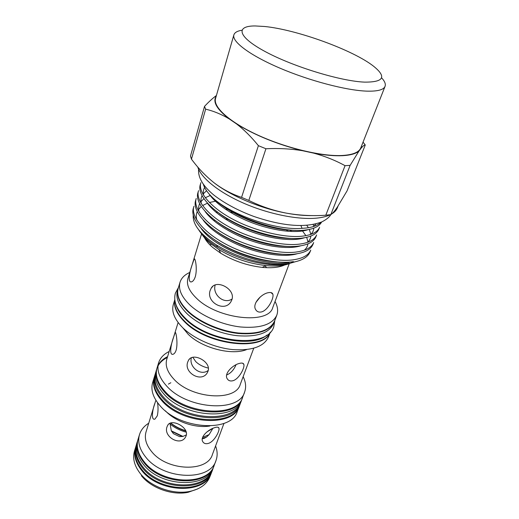 <?xml version="1.0" encoding="UTF-8"?>
<svg xmlns="http://www.w3.org/2000/svg" width="519" height="519" viewBox="0 0 519 519"><rect width="100%" height="100%" fill="white"/><g stroke="black" fill="none" stroke-linecap="round" stroke-linejoin="round"><path stroke-width="0.78" d="M214.1 465.53L213.315 467.619C207.522 488.587 161.052 487.354 143.601 464.635C137.295 456.772 135.2 449.143 137.314 441.747L137.97 439.612M213.958 465.913C208.184 486.848 161.649 485.576 144.159 462.864C137.84 455.007 135.738 447.384 137.846 440.002M212.148 470.733L211.46 472.556C205.621 493.601 159.32 492.479 141.985 469.734C135.725 461.865 133.655 454.216 135.77 446.788L136.341 444.926M212.096 470.863C206.277 491.882 159.91 490.721 142.537 467.982C136.263 460.113 134.187 452.471 136.302 445.055M156.894 368.516L156.167 370.89C154.104 378.195 156.706 385.928 163.972 394.09C184.232 417.763 236.151 420.851 241.607 399.98L242.483 397.651M156.757 368.938C154.707 376.23 157.315 383.95 164.594 392.098C184.913 415.758 236.898 418.898 242.334 398.067M167.326 357.481C163.057 359.596 159.943 362.431 157.997 365.973M155.33 373.745L154.441 376.593C152.365 383.95 154.934 391.709 162.142 399.883C182.266 423.608 233.985 426.547 239.499 405.553L240.531 402.75M155.025 374.66C152.956 381.99 155.538 389.743 162.765 397.911C182.935 421.623 234.724 424.607 240.219 403.659M178.166 288.46L177.427 290.899C175.493 297.854 178.731 305.49 187.132 313.807C198.634 324.803 219.239 333.801 237.65 335.741C257.171 337.129 269.147 333.094 273.571 323.629L274.48 321.248M178.088 288.694C176.168 295.622 179.412 303.245 187.839 311.543C199.374 322.533 220.017 331.537 238.455 333.496C257.995 334.917 269.977 330.908 274.395 321.475M174.825 299.878C173.774 306.56 177.083 313.723 184.764 321.365C207.373 344.817 263.003 351.155 270.152 332.329M175.785 304.134C177.024 309.065 180.249 314.06 185.465 319.133C205.232 339.394 252.662 348.314 266.798 335.118M192.834 357.306L195.754 361.62C199.017 364.76 203.221 366.914 208.366 368.081M231.85 299.787C235.976 289.115 216.183 278.684 211.188 288.227L210.273 290.205C205.53 301.987 224.733 312.931 231.059 301.494L231.85 299.787M195.287 276.737C197.616 268.673 195.099 256.6 194.106 259.228L192.199 264.586C189.364 272.423 187.443 283.685 191.894 281.713C193.23 281.116 194.366 279.456 195.287 276.737M209.832 244.793L210.883 244.494M187.781 361.899L188.481 360.348C192.685 351.876 211.655 361.788 208.009 371.241L207.392 372.577C201.735 383.236 183.363 372.707 187.781 361.899M173.644 337.013L175.13 332.692C175.72 330.292 178.218 342.702 176.136 350.15C175.383 352.369 174.442 353.711 173.301 354.179C168.876 355.976 170.887 344.24 173.644 337.013M167.073 426.689L167.624 425.444C171.199 417.892 189.377 427.403 186.133 435.798L185.646 436.875C180.541 446.814 162.953 436.648 167.073 426.689M157.536 402.679C158.276 407.233 158.198 411.606 157.296 415.797L154.928 419.099C150.938 420.649 152.294 409.848 155.006 402.952L155.668 400.83M170.835 382.75L168.409 384.099M141.408 475.748L142.245 476.727C152.365 488.541 172.84 495.509 188.066 492.323L197.778 488.872M135.66 447.177L134.486 450.998C132.358 458.452 134.408 466.114 140.636 473.996L141.512 475.021C152.145 487.432 173.696 494.763 189.682 491.422C200.139 489.158 206.88 484.24 209.91 476.676L211.317 472.932M135.537 447.56C133.415 454.988 135.485 462.643 141.739 470.512C159.054 493.264 205.336 494.367 211.175 473.309M148.726 423.212C144.081 426.08 141.006 429.855 139.514 434.539L138.08 439.217C135.978 446.6 138.086 454.216 144.405 462.079C161.915 484.785 208.476 486.069 214.25 465.147L215.975 460.567C217.649 455.942 217.513 451.076 215.58 445.97M139.514 434.539C137.418 441.89 139.546 449.486 145.91 457.336C163.524 480.017 210.24 481.411 215.975 460.567M154.941 403.172L146.053 431.847C144.211 438.244 146.092 444.854 151.697 451.679C167.092 471.207 207.509 472.472 212.433 454.443L223.968 423.387M165.457 410.886C175.39 421.662 195.404 428.473 209.845 426.002M154.318 377.015L152.631 382.568C150.542 389.964 153.073 397.762 160.235 405.949C180.197 429.726 231.708 432.502 237.293 411.385L239.337 405.962M154.182 377.436C152.106 384.793 154.675 392.559 161.876 400.733C181.974 424.471 233.667 427.384 239.188 406.371M169.175 351.486C163.699 354.172 160.176 357.954 158.606 362.839L157.017 368.088C154.967 375.373 157.581 383.087 164.867 391.235C185.205 414.889 237.222 418.048 242.645 397.236L244.592 392.105C246.324 387.284 245.844 382.14 243.145 376.671M158.606 362.839C156.569 370.073 159.216 377.761 166.547 385.896C187.022 409.497 239.227 412.8 244.592 392.105M178.114 322.513L166.781 359.245C165.016 365.441 167.332 372.019 173.716 378.974C191.349 398.936 235.775 401.842 240.31 384.274L253.739 348.255M183.09 328.144L188.027 334.093C201.463 347.86 231.597 355.755 246.583 349.605M174.799 299.625L173.32 304.549C171.341 311.647 174.494 319.38 182.759 327.755C194.087 338.829 214.451 347.782 232.707 349.585C252.072 350.825 264.002 346.614 268.498 336.954L270.328 332.147M174.812 299.723C173.417 306.554 176.687 313.924 184.615 321.838C207.529 345.641 263.97 351.623 270.263 332.218M189.779 272.449C184.634 274.752 181.378 278.035 180.015 282.291L178.231 288.22C176.311 295.149 179.561 302.765 187.988 311.063C199.53 322.046 220.179 331.057 238.623 333.023C258.17 334.444 270.152 330.441 274.57 321.014L276.776 315.228C278.294 311.024 277.717 306.437 275.044 301.474M180.015 282.291C178.114 289.154 181.403 296.725 189.889 304.997C201.508 315.948 222.262 324.978 240.771 327.002C260.389 328.488 272.391 324.563 276.776 315.228M201.586 233.842L187.904 278.58C186.224 284.594 189.169 291.224 196.74 298.477C217.837 319.386 268.751 324.706 272.786 307.475L289.239 263.697M204.467 237.734C206.16 240.965 208.956 244.248 212.868 247.576L220.724 253.246C233.544 260.947 247.388 265.657 262.244 267.382C271.716 268.258 279.164 267.473 284.587 265.008M200.6 232.097C202.468 235.736 205.628 239.454 210.078 243.236L218.94 249.607C233.44 258.293 249.088 263.62 265.877 265.592C275.446 266.507 283.205 265.884 289.141 263.723M285.904 229.58L288.103 231.325M268.433 292.677C261.589 293.611 251.968 303.803 255.62 309.512C256.847 311.64 258.741 312.457 261.323 311.964C267.856 310.583 274.227 297.997 272.851 294.189C272.326 292.697 270.853 292.191 268.433 292.677M236.015 364.766C233.939 369.742 230.936 373.096 227.004 374.828L226.66 374.919M233.018 380.712C230.287 381.394 228.315 380.68 227.108 378.559C223.961 373.479 232.895 364.857 239.343 363.443C241.899 362.723 243.405 363.053 243.865 364.429C244.929 367.549 239.214 378.928 233.018 380.712M212.9 428.331L209.125 434.578L206.731 436.94L204.136 438.399L202.274 438.776M208.69 443.31C205.848 444.18 203.837 443.576 202.669 441.5C199.971 436.966 208.294 429.531 214.373 427.753C217.026 426.826 218.557 426.981 218.966 428.227C219.822 430.828 214.587 441.241 208.69 443.31M381.556 77.785C384.728 81.185 385.896 84.046 385.053 86.355C383.664 89.813 377.65 91.409 367.024 91.143C346.634 90.527 309.571 80.867 279.644 68.028C249.652 55.196 231.714 41.559 233.874 34.89C234.62 32.548 237.287 30.997 241.873 30.232M233.874 34.89L215.554 98.487C212.881 106.979 229.476 122.153 257.949 135.161C286.365 148.168 322.098 156.615 342.313 155.486C352.849 154.837 359.005 152.314 360.77 147.921L385.053 86.355M264.716 26.501L255.108 25.95C235.211 25.846 237.553 36.894 265.799 51.9C293.799 66.906 341.067 81.256 364.675 82.132C383.781 82.203 386.785 76.929 373.686 66.315C353.335 50.142 297.004 29.687 264.716 26.501M330.376 214.671C327.275 216.209 323.318 217.292 318.504 217.922C300.469 220.283 270.769 214.749 245.13 203.824C219.472 192.899 200.976 178.043 197.752 167.001M312.594 215.573C304.75 215.768 295.901 214.937 286.04 213.082C260.162 208.288 230.767 195.832 214.211 182.883L213.633 182.435M321.611 221.989C319.354 226.336 313.93 229.022 305.334 230.047C281.136 233.388 232.759 217.461 212.972 197.986C207.736 193.029 204.518 188.41 203.305 184.128M212.972 197.986C231.675 215.333 276.64 230.65 302.064 228.334L306.1 228.029C312.951 227.244 317.849 225.35 320.787 222.34M300.877 225.512L302.064 228.334M293.17 262.205L293.397 261.615C276.932 264.521 246.162 257.625 225.097 246.129C202.462 234.05 189.993 218.045 193.353 208.223L193.924 206.29C190.57 216.073 203.072 232.051 225.752 244.131C246.849 255.627 277.659 262.549 294.124 259.682C303.07 258.28 308.617 255.076 310.758 250.074L310.096 251.78C308.039 256.957 302.395 260.434 293.17 262.205L289.355 263.444C283.789 264.411 277.308 264.495 269.906 263.704C251.021 261.342 233.265 255.14 216.631 245.104C200.269 234.361 192.471 224.344 193.237 215.054M296.33 253.856C279.838 256.613 248.919 249.594 227.711 238.098C204.921 226.018 192.315 210.137 195.637 200.457L196.214 198.505C192.906 208.138 205.537 223.994 228.373 236.074C249.613 247.569 280.571 254.615 297.069 251.903C306.028 250.58 311.562 247.459 313.677 242.542L312.944 244.436C310.823 249.373 305.289 252.513 296.33 253.856M299.294 246.012C282.777 248.607 251.709 241.465 230.352 229.975C207.405 217.896 194.67 202.131 197.953 192.607L198.537 190.635C195.267 200.12 208.035 215.852 231.02 227.932C252.409 239.415 283.517 246.59 300.047 244.034C309.019 242.795 314.546 239.765 316.622 234.932L315.883 236.846C313.8 241.698 308.273 244.754 299.294 246.012M302.298 238.078C285.755 240.518 254.524 233.245 233.025 221.762C209.923 209.682 197.051 194.041 200.289 184.68L200.879 182.675C197.655 192.004 210.558 207.613 233.699 219.686C255.238 231.169 286.501 238.474 303.057 236.074C312.049 234.925 317.563 231.98 319.607 227.238L318.854 229.171C316.804 233.933 311.29 236.904 302.298 238.078M295.039 261.836L287.435 264.061C281.986 265.034 275.647 265.157 268.42 264.431C250.262 262.283 233.329 256.522 217.63 247.141C208.567 241.458 202.254 235.678 198.68 229.807M313.599 153.111C324.972 156.219 335.456 160.41 345.051 165.684L350.13 165.36L358.986 151.035C355.937 153.682 350.481 155.233 342.611 155.681C334.625 156.076 324.952 155.22 313.599 153.111L302.532 150.718C277.12 144.263 255.14 135.342 236.593 123.957L229.203 118.903C216.799 109.256 212.459 101.711 216.189 96.262M169.979 423.277L171.322 430.854L173.437 433.689L179.587 436.635L182.954 436.421L186.373 434.877M266.636 267.694L264.696 265.462M215.197 284.989C212.206 294.039 223.378 304.711 232.077 299.035M260.259 296.959L255.925 302.382M191.388 357.766C188.657 366.472 200.347 376.567 208.229 370.449M361.62 145.768L361.075 148.252L358.986 151.035M236.593 123.957C244.215 129.86 251.481 137.094 258.397 145.677L265.929 148.752C278.593 148.123 290.789 148.778 302.532 150.718M216.404 95.515C212.725 98.214 208.755 101.841 204.512 106.401L205.634 109.172C213.556 111.027 221.412 114.271 229.203 118.903M361.075 148.252C363.021 145.93 364.416 144.84 365.266 144.983L363.047 142.141M350.13 165.36L330.83 214.594L325.796 215.229L345.051 165.684M265.929 148.752L248.809 200.431L241.562 197.376L258.397 145.677M205.634 109.172L191.459 159.151L190.479 156.089L204.512 106.401M198.621 169.304C197.895 177.582 203.065 186.243 214.126 195.287C224.759 203.435 237.864 210.442 253.441 216.306C267.408 221.088 279.936 223.994 291.01 225.025C302.7 226.18 312.944 225.155 321.748 221.937C326.419 219.563 329.448 217.111 330.837 214.594C332.458 213.575 334.645 211.071 337.376 207.075L347.062 190.875L365.266 144.983M325.796 215.229C312.302 216.138 299.048 215.424 286.04 213.082C273.065 210.506 260.655 206.29 248.809 200.431M241.562 197.376C231.74 194.093 222.625 189.26 214.211 182.883C205.777 176.194 198.193 168.286 191.459 159.151M289.829 230.014L291.678 231.526M298.503 238.416L298.976 239.019M201.353 228.73C215.443 249.062 264.372 267.006 288.947 262.575L289.355 263.444M338.025 206.114L337.331 207.866C336.383 210.266 334.489 212.31 331.635 213.99M228.542 219.31L225.518 219.226M214.872 220.277L213.698 220.575M228.36 209.332L225.447 209.235M234.088 212.582L230.021 212.154M217.552 212.174L216.086 212.349M167.585 356.644C163.148 358.843 159.969 361.801 158.042 365.525M202.306 438.587L206.731 436.94M173.437 433.689L179.587 436.635M171.555 431.276L182.318 436.55M206.951 431.905L212.771 428.389M202.618 437.394L209.125 434.578M169.888 423.861C174.488 427.701 179.957 430.485 186.282 432.204M171.322 430.854L182.954 436.421M170.576 423.037C174.845 426.702 179.963 429.382 185.925 431.088M170.745 422.985C175.013 426.436 180.015 429.005 185.757 430.699M275.498 261.823C256.529 260.447 233.381 252.403 217.578 241.776M280.571 254.141C260.551 253.116 234.815 244.215 218.168 232.493M285.502 246.33C264.625 245.688 236.281 235.937 218.94 223.183M290.322 238.409C268.764 238.169 237.767 227.556 219.881 213.847M295.045 230.371C272.975 230.553 239.265 219.07 220.958 204.473M196.863 220.186C196.007 217.137 196.117 214.295 197.201 211.661M198.011 210.098L201.249 206.536M202.579 205.576L207.425 203.169M209.365 202.514L216.449 201.022M302.039 230.332L305.886 235.639M306.716 237.3L307.968 242.172M307.916 243.859C307.631 246.298 306.418 248.413 304.277 250.216M297.238 253.72C286.825 257.022 266.811 255.296 247.304 248.4C228.762 241.984 211.103 230.871 203.286 220.225M199.101 212.012C198.303 209.027 198.472 206.27 199.601 203.72M200.457 202.189L203.844 198.686M205.252 197.745L210.383 195.404M306.742 225.291L308.403 227.711M309.33 229.411L310.816 234.361M310.829 236.054C310.641 238.468 309.519 240.563 307.469 242.354M300.838 245.779C290.504 249.211 270.133 247.472 250.067 240.388C231.039 233.81 212.913 222.353 205.258 211.655M201.366 203.753C200.632 200.847 200.859 198.161 202.04 195.695M202.935 194.19L206.562 190.713M313.236 224.461L313.677 226.466M313.761 228.172C313.671 230.553 312.646 232.629 310.693 234.406M304.452 237.754C294.208 241.322 273.487 239.551 252.857 232.278C233.349 225.531 214.743 213.75 207.276 203.007M203.662 195.423C202.981 192.51 203.292 189.844 204.603 187.417M315.837 223.903L313.93 226.381M308.078 229.651C297.919 233.355 276.75 231.532 255.523 224.013C235.477 217.072 216.378 204.882 209.222 194.119M137.269 441.89L136.744 443.388C134.551 451.173 136.64 459.068 142.997 467.068C160.377 489.839 206.413 491.052 212.764 469.267L213.264 467.762M241.244 400.869L240.913 401.823C234.724 423.718 183.486 420.637 163.355 396.938C156.024 388.634 153.442 380.576 155.596 372.778L155.914 371.825M274.823 320.346L273.798 326.691C267.687 348.93 209.28 343.072 185.251 318.166C176.557 309.428 173.268 301.104 175.383 293.19L178.439 287.532M211.188 288.227L212.861 286.306M194.106 259.228L194.891 259.357M188.481 360.348L189.487 359.057M175.13 332.692L175.636 332.763M167.624 425.444L168.266 424.548M188.066 492.323L189.682 491.422M142.245 476.727L141.512 475.021M262.244 267.382L265.877 265.592M220.724 253.246L218.94 249.607M268.42 264.431L269.906 263.704M217.63 247.141L216.631 245.104M276.536 261.92C264.787 261.063 252.779 258.267 240.511 253.532C231.617 250.041 223.67 245.928 216.67 241.199M215.288 201.164L216.423 201.002M302.077 230.326L302.622 230.961M281.538 254.213C269.14 253.544 256.269 250.625 242.918 245.461C233.226 241.633 224.695 237.131 217.338 231.941M286.41 246.389C273.837 245.948 260.473 243.048 246.324 237.683C235.477 233.459 226.096 228.451 218.175 222.664M291.172 238.448C278.288 238.221 264.275 235.263 249.152 229.573C237.41 224.999 227.419 219.595 219.161 213.348M295.856 230.397C282.453 230.436 267.311 227.218 250.424 220.75C234.731 214.269 228.555 210.124 220.27 203.98M218.966 428.227L218.058 427.28M243.865 364.429L242.555 363.183M272.851 294.189L270.924 292.573"/></g></svg>
